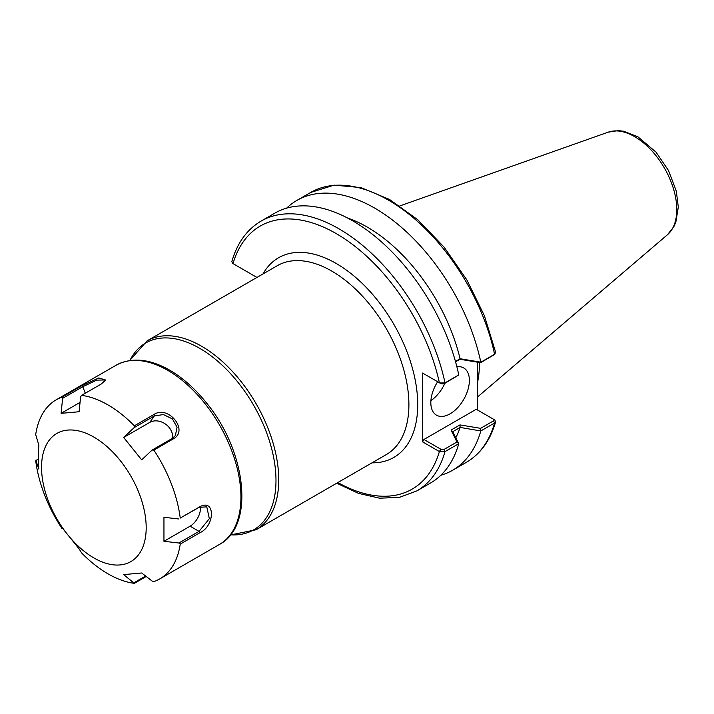 <?xml version="1.0" encoding="UTF-8"?>
<svg xmlns="http://www.w3.org/2000/svg" width="714" height="714" viewBox="0 0 714 714"><rect width="100%" height="100%" fill="white"/><g stroke="black" fill="none" stroke-linecap="round" stroke-linejoin="round"><path stroke-width="1.07" d="M372.03 462.824A115.275 66.554 -120 0 0 393.842 324.317A115.275 66.554 -120 0 0 262.984 273.953M277.273 265.706A109.046 62.957 60 0 1 386.319 328.663A109.046 62.957 60 0 1 386.319 454.577L256.156 529.726A109.046 62.957 -120 0 0 256.156 403.812A109.046 62.957 -120 0 0 147.111 340.855L277.273 265.706M477.639 410.059L477.639 362.212M423.938 373.841L422.563 373.047L422.563 441.859L439.797 451.783L445.018 451.587L458.772 443.68A155.777 89.937 60 0 1 430.613 482.967L416.842 490.911A155.777 89.937 -120 0 0 445.018 451.587L444.001 449.472L441.154 449.409L439.797 451.783M458.772 443.68L452.774 431.693L460.155 427.436L480.808 430.953L494.588 422.974L495.641 421.796L494.82 420.01L476.265 409.265L423.938 439.476L422.563 441.859M456.88 366.809A27.257 15.744 -60 0 1 463.734 367.951A27.257 15.744 -60 0 1 463.734 399.429A27.257 15.744 -60 0 1 436.468 415.164A27.257 15.744 -60 0 1 430.828 402.687A27.257 15.744 -60 0 1 437.646 381.758M256.951 277.434L233.023 263.618A151.886 87.688 60 0 1 336.205 233.585A151.886 87.688 60 0 1 439.387 382.766L441.154 383.784L444.001 383.837L445.018 382.891A155.777 89.937 -120 0 0 261.065 221.099L274.836 213.147A155.777 89.937 60 0 1 458.772 374.895L445.018 382.891L439.797 382.972L422.563 373.047M455.559 361.828L459.95 359.285L480.611 362.703L494.017 354.804M444.001 383.837L458.745 374.966M479.389 362.507A109.046 62.957 60 0 1 477.639 381.865M153.858 450.106L173.422 438.807C189.085 430.515 168.308 404.668 153.903 414.522L134.339 425.821L134.134 427.632L154.286 415.994L163.345 414.548L172.369 418.868L177.072 427.186L175.367 435.594L172.297 438.405L152.144 450.034L153.858 450.106A103.441 59.717 60 0 1 180.231 518.078L199.045 507.351L206.774 506.842L209.327 518.676L199.045 531.368L178.893 543.006L180.231 544.104L199.795 532.805C215.307 525.754 215.289 498.131 199.795 506.779L180.231 518.078M180.231 544.104A103.441 59.717 60 0 1 159.686 578.947A103.441 59.717 60 0 1 153.858 581.624L152.144 581.062L141.675 572.985L123.665 574.6L134.339 583.365L146.227 576.501M134.339 583.365A103.441 59.717 60 0 1 81.592 552.913L79.111 548.87L61.101 526.468L62.073 528.628A103.441 59.717 60 0 1 35.7 460.655L38.253 459.048M35.861 460.423L38.824 469.053L38.244 457.379L38.824 445.036L35.7 434.63A103.441 59.717 60 0 1 56.245 399.786A103.441 59.717 60 0 1 62.073 397.109L62.609 398.35L82.77 386.711L96.738 380.134L105.244 379.964L105.288 380.767M62.609 398.35L61.101 413.344L79.111 411.737L80.62 396.743L81.592 395.369L101.156 384.07L105.752 380.053L98.791 377.974L81.637 385.81L62.073 397.109M81.592 395.369A103.441 59.717 60 0 1 134.339 425.821M460.084 427.507A137.713 79.504 60 0 1 455.818 437.709M480.808 430.953A155.777 89.937 60 0 1 452.649 470.249A155.777 89.937 60 0 1 440.85 475.247M494.82 420.01L493.517 419.234M234.013 264.189L232.657 263.377L231.845 261.601C237.2 242.974 246.937 229.471 261.065 221.099M286.635 208.14A155.777 89.937 60 0 1 296.863 200.429L310.635 192.477L334.098 185.14L360.989 187.595L389.469 199.429L417.779 219.742L444.144 247.178L466.858 279.915L484.422 315.775L495.659 352.386L494.588 354.269L480.861 362.194L460.084 358.731L455.461 361.48M296.863 200.429A155.777 89.937 60 0 1 480.808 362.176M347.816 218.154A137.713 79.504 60 0 1 460.084 358.731M439.797 382.972L441.154 383.784M459.95 359.285L460.155 358.767M480.611 362.703L480.861 362.194M494.463 419.778L493.106 418.993L493.57 420.849L480.611 428.338L480.861 430.899M480.611 428.338L459.95 424.919L460.155 427.436M459.95 424.919L451.052 430.06L452.774 431.693M451.052 430.06L456.96 441.984L458.745 443.662M456.96 441.984L444.001 449.472M441.154 449.409L423.938 439.476M430.899 400.643A27.257 15.744 120 0 0 444.867 383.338M172.386 438.351A14.708 11.594 35.1 0 0 165.532 424.116A14.708 11.594 35.1 0 0 149.806 422.367L123.665 437.459L134.134 427.632M61.101 413.344L80.048 402.401M145.62 576.037L134.134 582.678M152.144 450.034L141.675 459.861L123.665 437.459M41.546 467.295A73.997 42.724 60 0 1 120.032 460.289A73.997 42.724 60 0 1 120.032 564.935A73.997 42.724 60 0 1 41.546 467.295M178.893 543.006L163.952 541.292L163.952 517.284L178.893 518.989M163.952 541.292L190.094 526.2A14.708 8.488 120 0 0 200.411 506.69M129.894 360.525A107.903 62.296 60 0 1 253.64 405.266A107.903 62.296 60 0 1 230.515 534.804M440.761 449.186L439.387 451.569A151.886 87.688 60 0 1 337.865 482.557M116.061 365.256A103.441 59.717 60 0 1 219.501 424.973A103.441 59.717 60 0 1 219.501 544.416C255.085 525.79 246.366 450.971 206.31 402.696C194.288 387.738 181.249 376.43 167.201 368.772C147.86 358.535 130.814 357.366 116.061 365.256L56.245 399.786M667.438 234.754L673.766 226.847L675.828 222.241L678.3 207.149L676.328 191.156L668.572 170.637L656.05 152.171L637.861 136.74L623.563 131.206L618.226 130.635L608.212 132.161A59.574 34.397 60 0 1 664.439 168.093A59.574 34.397 60 0 1 667.438 234.754L477.639 396.895M493.57 420.849L494.588 422.974A155.777 89.937 60 0 1 466.412 462.297L452.649 470.249M310.635 192.477A155.777 89.937 60 0 1 494.588 354.269L493.57 355.224M149.806 422.367L154.286 415.994L153.903 414.522M172.297 438.405L173.422 438.807M85.296 393.227L82.77 386.711L81.637 385.81M199.045 507.351L199.795 506.779M190.094 526.2L199.045 531.368L199.795 532.805M256.156 529.726L230.372 534.973M147.111 340.855L129.68 360.552M159.686 578.947L219.501 544.416M608.212 132.161L399.885 205.9M336.705 483.217L358.49 493.365L379.634 498.185L399.367 497.39L416.842 490.911M495.641 421.796C490.286 440.422 480.549 453.925 466.412 462.297M233.023 263.618L233.817 264.073M495.07 353.921L493.82 355.045"/></g></svg>
